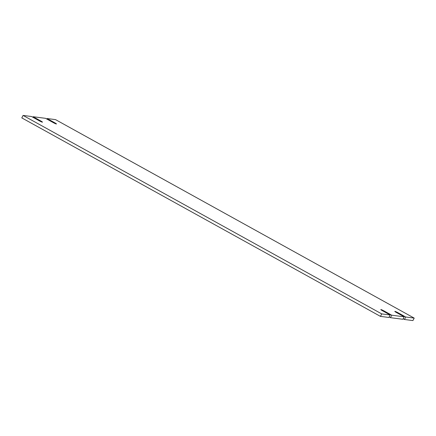 <?xml version="1.0" encoding="UTF-8"?>
<svg xmlns="http://www.w3.org/2000/svg" width="436" height="436" viewBox="0 0 436 436"><rect width="100%" height="100%" fill="white"/><g stroke="black" fill="none" stroke-linecap="round" stroke-linejoin="round"><path stroke-width="0.65" d="M46.826 119.044L47.093 118.532L55.552 119.628L414.2 318.106L412.919 320.574L404.461 319.479L405.742 317.01L398.073 312.77A2.796 0.278 -152.6 0 0 394.814 311.38A2.796 0.278 -152.6 0 0 396.52 312.568L404.188 316.808L402.908 319.277L390.46 317.67L389.174 316.956M404.188 316.808L391.741 315.201L384.072 310.955A2.796 0.278 -152.6 0 0 380.813 309.571A2.796 0.278 -152.6 0 0 382.519 310.754L390.187 314.999L388.907 317.468L380.448 316.373L21.8 117.894L23.081 115.426L31.539 116.521L39.207 120.761A2.796 0.278 -152.6 0 0 42.466 122.151A2.796 0.278 -152.6 0 0 40.761 120.963L33.092 116.723L45.54 118.33L53.208 122.576A2.796 0.278 -152.6 0 0 56.467 123.96A2.796 0.278 -152.6 0 0 54.762 122.778L47.093 118.532M404.461 319.479L403.175 318.765M391.741 315.201L390.46 317.67M414.2 318.106L405.742 317.01M32.825 117.235L33.092 116.723M380.448 316.373L381.729 313.904L23.081 115.426M390.187 314.999L381.729 313.904M398.073 312.77L397.806 313.282M54.516 123.252L54.762 122.778M40.515 121.442L40.761 120.963M384.072 310.955L383.805 311.468"/></g></svg>
